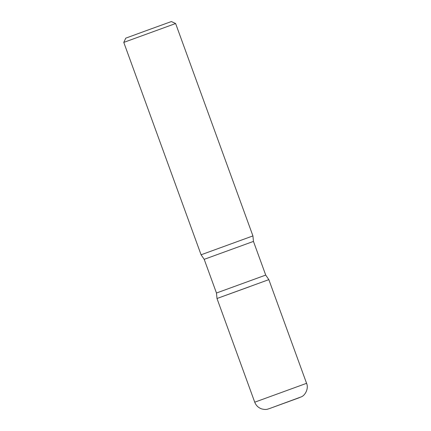 <?xml version="1.0" encoding="UTF-8"?>
<svg xmlns="http://www.w3.org/2000/svg" width="431" height="431" viewBox="0 0 431 431"><rect width="100%" height="100%" fill="white"/><g stroke="black" fill="none" stroke-linecap="round" stroke-linejoin="round"><path stroke-width="0.65" d="M123.778 42.4L125.76 38.154L145.635 30.876L171.382 21.55L175.622 23.527L123.778 42.4L201.083 254.786L252.927 235.913L175.622 23.527M249.554 286.701L216.992 298.505L249.554 286.701M306.576 383.321C308.887 388.385 305.267 395.211 301.49 396.784L269.327 408.631C267.737 408.997 266.573 410.113 261.741 408.927C258.363 407.764 256.03 405.517 254.732 402.193L306.576 383.321L268.836 279.633L216.992 298.505L216.464 293.015L265.717 275.086L253.455 241.408L204.202 259.333L216.464 293.015M284.428 403.125L288.409 401.708A11.034 2.818 70 0 0 288.42 401.703M299.464 397.646L269.397 408.604L299.464 397.646M252.927 235.913L253.455 241.408M201.083 254.786L204.202 259.333M268.836 279.633L265.717 275.086M254.732 402.193L216.992 298.505"/></g></svg>

